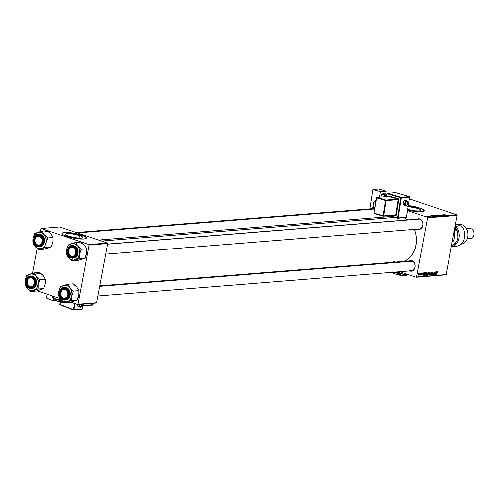 <?xml version="1.0" encoding="UTF-8"?>
<svg xmlns="http://www.w3.org/2000/svg" width="499" height="499" viewBox="0 0 499 499"><rect width="100%" height="100%" fill="white"/><g stroke="black" fill="none" stroke-linecap="round" stroke-linejoin="round"><path stroke-width="0.75" d="M79.553 235.466A8.695 1.703 -169.4 0 1 82.846 237.493A8.695 1.703 -169.4 0 1 77.913 238.11A8.695 1.703 -169.4 0 1 69.043 236.314L66.18 234.979L65.812 234.58L66.049 233.95L71.606 233.763L79.553 235.466L81.736 236.37L82.828 237.549L81.942 238.042L78.524 238.16L69.043 236.314A8.695 1.703 -169.4 0 1 65.749 234.293A8.695 1.703 -169.4 0 1 70.683 233.669A8.695 1.703 -169.4 0 1 79.553 235.466L79.042 238.185L79.553 235.466M86.539 238.098A12.45 2.439 10.6 0 0 81.817 235.285L81.848 235.129A12.45 2.439 -169.4 0 1 86.564 238.023A12.45 2.439 -169.4 0 1 79.503 238.909A12.45 2.439 -169.4 0 1 66.804 236.339L73.44 238.048L80.376 238.977L85.273 238.809L86.57 237.867L84.973 236.42L80.863 234.811L69.355 232.571L64.664 232.472L62.113 233.357L63.142 234.73L66.804 236.339A12.45 2.439 -169.4 0 1 62.094 233.445A12.45 2.439 -169.4 0 1 69.155 232.553A12.45 2.439 -169.4 0 1 81.848 235.129L81.817 235.285A12.45 2.439 10.6 0 0 69.311 232.727A12.45 2.439 10.6 0 0 62.082 233.526L63.354 232.815L66.292 232.578L75.187 233.576L83.558 235.933L85.922 237.2L86.508 238.266M408.188 206.486A8.695 1.703 -169.4 0 1 417.251 208.301A8.695 1.703 -169.4 0 1 420.545 210.322A8.695 1.703 -169.4 0 1 407.72 209.455L416.222 210.99L419.64 210.877L420.526 210.385L420.114 209.636L417.251 208.301L416.74 211.021L417.251 208.301L407.77 206.455M424.237 210.934A12.45 2.439 10.6 0 0 419.516 208.12L419.547 207.958A12.45 2.439 -169.4 0 1 424.262 210.852A12.45 2.439 -169.4 0 1 407.621 210.085L418.075 211.807L422.379 211.751L424.237 210.94L423.214 209.568L419.547 207.958L408.17 205.519M410.172 270.626L412.723 270.421L410.172 270.626A4.978 3.961 -94.6 0 0 414.931 267.127A4.978 3.961 -94.6 0 0 411.968 261.027L411.787 260.646A5.395 4.291 85.4 0 1 415.006 267.258A5.395 4.291 85.4 0 1 409.841 271.044L409.043 270.67M387.53 216.766A4.978 3.961 -94.6 0 0 388.353 215.805A4.978 3.961 85.4 0 1 387.53 216.766M388.54 215.793A5.395 4.291 85.4 0 1 387.873 216.741L388.54 215.793M418.499 219.03A4.978 3.961 85.4 0 1 419.796 219.192A4.978 3.961 85.4 0 1 422.853 224.488A4.978 3.961 85.4 0 1 419.297 228.954A4.978 3.961 85.4 0 1 418 228.792A4.978 3.961 -94.6 0 0 422.759 225.292A4.978 3.961 -94.6 0 0 419.796 219.192L419.615 218.812A5.395 4.291 85.4 0 1 422.834 225.423A5.395 4.291 85.4 0 1 417.669 229.209L416.877 228.835M410.665 260.858A4.978 3.961 85.4 0 1 411.968 261.027A4.978 3.961 85.4 0 1 415.025 266.323A4.978 3.961 85.4 0 1 411.469 270.789M391.877 217.084A4.978 3.961 -94.6 0 0 392.844 216.853M101.515 241.029L394.834 217.433L101.515 241.029M427.581 217.801L457.165 215.418L446.087 274.612L416.503 276.989L427.581 217.801L427.331 217.29L407.54 210.609L427.331 217.29L456.916 214.907L427.331 217.29L427.581 217.801L416.503 276.989L416.104 277.282L399.674 271.737L416.104 277.282L446.087 274.612L457.165 215.418L456.916 214.907L409.386 198.87L456.916 214.907L457.165 215.418L427.581 217.801M421.368 273.053L421.25 273.458L421.368 273.053M420.139 273.153L420.021 273.552L420.139 273.153M426.813 272.579L425.772 274.126L426.084 275.467L426.882 274.712L427.206 272.978L426.813 272.579L425.747 274.269L426.115 275.467L426.72 274.999L427.188 273.739L426.944 272.591M424.412 272.81L424.05 273.589L423.426 273.639L423.327 272.897L423.046 275.673L424.605 272.791L424.05 273.589L423.426 273.639L423.327 272.897L423.271 275.66L424.412 272.81M428.167 272.504L427.512 273.333L427.418 275.305L428.048 275.273L428.866 272.448L428.167 272.504L427.5 273.415L427.238 274.668L427.599 275.311L428.048 275.273L428.866 272.448L428.167 272.504M431.117 272.267L429.826 275.13L431.13 272.66L431.092 275.03L431.348 272.248L429.826 275.13L431.13 272.66L431.092 275.03L431.117 272.267M437.417 272.335L437.317 271.768L436.818 272.017L436.001 274.631L436.931 272.192L437.355 272.591L437.174 271.743L436.6 272.566L437.105 272.074L437.355 272.591L437.174 271.743M434.972 271.955L434.286 274.35L434.03 272.036L433.213 274.855L434.086 272.448L434.336 274.768L434.972 271.955L434.286 274.35L434.03 272.036L433.213 274.855L434.086 272.448L434.336 274.768L434.972 271.955M436.419 271.843L436.064 272.622L435.44 272.672L435.34 271.93L435.053 274.712L436.619 271.824L436.064 272.622L435.44 272.672L435.34 271.93L435.053 274.712L436.419 271.843M432.546 272.117L431.86 272.897L432.334 274.182L431.916 274.675L431.529 274.169L431.778 274.999L432.527 274.126L432.097 272.741L432.652 272.485L432.727 273.072L432.957 272.66L432.546 272.117L431.841 272.984L432.327 274.25L431.947 274.675L431.529 274.169L431.878 274.999L432.508 274.219L432.028 272.941L432.477 272.448L432.914 273.022L432.72 272.136M429.733 272.342L428.722 273.751L428.965 275.23L429.801 274.475L430.126 272.747L429.733 272.342L428.66 274.032L429.034 275.23L429.633 274.762L430.107 273.508L429.864 272.36M422.478 273.608L422.335 272.978L421.774 273.215L421.979 274.475L421.724 274.812L421.368 274.487L421.518 275.049L422.173 274.406L421.861 273.402L422.478 273.608L422.173 272.953L421.63 273.577L421.986 274.356L421.724 274.812L421.368 274.487L421.667 275.068L422.16 274.456L421.817 273.539L422.117 273.209L422.478 273.608M425.429 272.728L424.462 273.826L424.499 275.535L425.129 275.51L425.953 272.685L425.136 272.816L424.293 274.444L424.474 275.523L425.129 275.51L425.953 272.685L425.429 272.728M419.322 273.184L418.567 274.269L418.742 275.305L419.416 274.612L419.603 273.402L419.322 273.184L418.518 274.487L418.786 275.305L419.609 273.957L419.428 273.19M420.844 273.096L419.971 275.205L420.37 274.724L420.432 275.136L421.025 273.078L419.877 275.142L420.37 274.724L420.432 275.136L420.844 273.096M418.455 273.29L418.337 273.689L418.455 273.29M445.688 274.899L416.104 277.282L445.688 274.899M428.629 215.973L429.096 216.073L428.629 215.973M427.4 216.073L427.861 216.173L427.4 216.073M434.036 215.524L436.344 216.292L433.824 215.612M431.666 215.73L430.587 215.817L433.307 216.541L431.866 215.711L430.587 215.817L433.082 216.56L431.666 215.73M435.421 215.425L438.085 216.154L436.126 215.368L435.421 215.425L435.621 215.705L438.085 216.154L436.126 215.368L435.639 215.624M438.378 215.188L439.862 216.011L438.783 215.294L441.128 215.911L438.609 215.169L439.862 216.011L438.783 215.294L441.128 215.911L438.378 215.188M445.258 214.832L444.285 214.782L446.218 215.499L444.584 214.826L445.258 214.832L444.603 214.938L446.218 215.499L444.834 214.944L445.258 214.832M442.233 214.882L443.898 215.543L441.291 214.957L443.249 215.743L441.765 215.063L444.372 215.649L441.484 214.938L443.249 215.743L441.765 215.063L444.372 215.649L442.233 214.882M443.68 214.763L442.601 214.851L445.314 215.574L443.879 214.745L442.601 214.851L445.089 215.593L443.68 214.763M439.769 215.063L442.151 215.774L439.999 215.3L441.079 215.281L440.392 215.1L439.731 215.275L441.952 215.855L440.043 215.312L441.079 215.281L439.881 215.331M436.956 215.294L439.263 216.055L436.744 215.381M430.388 216.055L429.215 215.967L430.687 216.479L429.483 216.005L430.412 216.061L429.439 216.098L430.986 216.485L429.602 216.073L430.388 216.055M432.465 215.687L435.165 216.391L433.207 215.605L432.415 215.73L433.007 216.098L435.165 216.391L433.207 215.605L432.408 215.736M426.545 216.129L428.192 216.554L426.651 216.123L428.098 216.716L426.988 216.516M428.098 216.017L429.708 216.572L428.098 216.017M425.709 216.21L426.177 216.304L425.709 216.21M89.128 245.028L107.684 243.537L96.606 302.725L78.05 304.215L89.128 245.028L88.884 244.516L41.224 228.436L59.774 226.945L107.435 243.025L88.884 244.516L41.224 228.436L40.824 228.729L40.294 231.542L41.224 228.436L59.774 226.945L107.435 243.025L107.684 243.537L107.435 243.025L88.884 244.516L89.128 245.028L78.05 304.215L77.657 304.509L70.764 302.182L77.657 304.509L96.606 302.725L107.684 243.537L89.128 245.028M60.105 298.589L37.082 290.817L60.105 298.589M96.207 303.018L77.657 304.509L96.207 303.018M32.466 273.377L37.119 248.514L32.466 273.377M404.071 261.389A23.235 18.482 -94.6 0 0 414.332 229.353L415.767 234.056L416.359 238.566L416.247 243.107L415.424 247.498L412.947 253.436L410.552 256.748L407.677 259.386L404.071 261.389M403.828 217.552L407.552 219.909A23.235 18.482 -94.6 0 0 404.259 217.764M416.372 219.335L418.786 218.637L420.414 219.186L421.78 220.471L422.884 223.327L422.834 225.423L421.586 228.074L419.347 229.353L417.669 229.209M408.544 261.17L410.951 260.472L412.586 261.021L413.952 262.306L415.056 265.162L415.006 267.258L413.758 269.909L411.519 271.188L409.841 271.044M395.482 262.131L393.699 261.644M391.353 217.24L393.081 216.622M419.615 218.812L419.796 219.192A4.978 3.961 -94.6 0 0 417.682 219.204M411.787 260.646L411.968 261.027M408.338 205.538A12.45 2.439 -169.4 0 1 419.547 207.958L419.516 208.12A12.45 2.439 10.6 0 0 408.313 205.694M424.206 211.096L423.183 209.723L419.516 208.12L408.138 205.675M444.241 215.088L444.971 215.556L443.73 215.188L444.983 215.499L444.241 215.088M438.334 215.587L438.833 216.086L437.062 215.443L438.334 215.587M436.276 215.861L436.6 216.048M437.062 215.836L437.648 216.192L436.538 216.023L437.673 216.079L437.062 215.836M436.17 215.481L436.812 215.855L435.795 215.755L436.831 215.743L435.808 215.693L436.17 215.481M432.228 216.055L432.964 216.522L431.722 216.154L432.97 216.466L432.228 216.055M433.251 215.711L434.735 216.423L433.382 216.223L433.251 215.711L434.754 216.31L433.394 216.154L433.251 215.711M435.421 215.817L435.914 216.317L434.142 215.674L435.421 215.817M427.475 216.335L427.893 216.716L427.163 216.572L426.751 216.198L427.905 216.647L426.913 216.204L427.905 216.647M428.098 216.716L427.631 216.317M427.175 216.504L426.707 216.41M428.666 216.248L429.084 216.522M433.394 216.154L433.02 215.73M435.901 272.959L435.097 274.338L435.234 272.941L435.901 272.959L435.259 272.741L435.901 272.959L435.253 274.394L435.402 272.997L435.901 272.959M437.105 272.074L437.23 272.398M436.182 274.618L436.6 272.566L436.182 274.618M431.816 273.296L432.234 273.44L431.816 273.296M431.828 273.427L432.421 273.62L431.828 273.427M431.947 274.675L431.704 274.188M429.658 272.672L429.963 273.202L429.57 274.506L429.103 274.899L428.841 274.045L429.658 272.672L429.633 274.762L429.015 274.893L428.672 273.988L429.658 272.672L429.333 272.566L429.745 272.685L429.346 272.548M428.616 274.737L428.934 274.843M427.219 274.993L428.048 275.273L427.219 274.993M427.281 275.199L427.599 275.311L427.281 275.199M428.217 274.076L427.961 274.955L427.256 274.587L427.917 274.101L427.581 273.988L428.217 274.076L427.512 273.839L428.217 274.076L427.961 274.955L427.45 274.531L428.217 274.076M428.585 272.797L428.31 273.745L427.512 273.352L427.786 272.76L428.248 272.822L427.843 272.685L428.585 272.797L427.961 272.585L428.585 272.797L428.31 273.745L427.687 273.358L428.585 272.797M427.924 273.776L427.68 273.408M422.117 273.209L422.285 273.695M421.618 273.776L421.961 273.895L421.618 273.776M421.368 274.487L421.667 275.068M421.724 274.812L421.561 274.431M423.888 273.926L423.083 275.305L423.227 273.907L423.888 273.926L423.246 273.708L423.888 273.926L423.239 275.361L423.395 273.963L423.888 273.926M424.269 275.217L425.129 275.51L424.269 275.217M424.356 275.429L424.693 275.542L424.356 275.429M425.672 273.028L425.042 275.192L424.25 275.08L424.555 275.186L424.306 274.394L425.435 273.047L425.011 272.903L425.672 273.028L425.104 272.834L425.672 273.028L425.042 275.192L424.487 275.111L424.543 274.163L424.955 273.284L425.672 273.028M427.019 273.683L426.183 275.136L425.753 274.225L426.739 272.909L426.414 272.797L427.025 273.664M426.514 274.93L426.183 275.136L425.921 274.282L426.739 272.909L427.007 273.739L426.514 274.924M419.272 273.433L419.609 273.957L418.842 275.049L418.536 274.413L419.023 273.352L419.416 274.001L418.842 275.049L418.942 273.77L419.272 273.433L419.416 274.001M418.486 274.924L418.705 274.469M429.103 274.899L428.622 274.762M38.579 232.047L37.556 232.372A8.352 6.643 85.4 0 1 40.999 232.391L42.01 231.081L34.662 233.544L33.009 238.254L32.815 241.753L33.271 243.674L34.942 246.319L38.529 249.668L45.883 247.211L45.97 242.626L47.623 237.917L44.037 234.561L42.01 231.081L38.579 232.047M37.843 245.296A4.978 3.961 -94.6 0 0 42.602 241.803A4.978 3.961 -94.6 0 0 39.633 235.703L39.458 235.322A5.395 4.291 85.4 0 1 42.671 241.934A5.395 4.291 85.4 0 1 37.512 245.72L37.843 245.296A4.978 3.961 85.4 0 1 34.78 240A4.978 3.961 85.4 0 1 38.336 235.534A4.978 3.961 85.4 0 1 39.633 235.703A4.978 3.961 85.4 0 1 42.696 240.998A4.978 3.961 85.4 0 1 39.14 245.464A4.978 3.961 85.4 0 1 37.843 245.296L37.512 245.72L35.984 244.784L34.468 242.233L34.3 239.108L35.548 236.457L36.97 235.409L39.458 235.322L41.623 236.981L42.509 238.803L42.671 241.934L41.429 244.585L39.19 245.864L37.512 245.72A5.395 4.291 85.4 0 1 34.3 239.108A5.395 4.291 85.4 0 1 39.458 235.322L39.633 235.703A4.978 3.961 -94.6 0 0 34.874 239.196A4.978 3.961 -94.6 0 0 37.843 245.296M39.989 246.643A6.225 4.953 -94.6 0 0 44.442 241.061A6.225 4.953 -94.6 0 0 40.612 234.436L38.136 234.305L33.689 240.618L37.413 246.281C31.518 246.469 34.443 230.856 39.564 234.761L40.612 234.436A6.225 4.953 -94.6 0 0 38.991 234.237L38.136 234.305A6.225 4.953 85.4 0 1 39.758 234.505A6.225 4.953 85.4 0 1 43.588 241.129A6.225 4.953 85.4 0 1 39.134 246.712A6.225 4.953 85.4 0 1 37.512 246.506A6.225 4.953 85.4 0 1 33.689 239.882A6.225 4.953 85.4 0 1 38.136 234.305C32.653 234.387 32.111 245.078 37.481 246.5L39.134 246.712L43.588 240.399L39.758 234.505L36.807 234.861L35.229 236.021L33.851 238.952L33.789 241.279L35.017 244.441L37.413 246.281L39.265 246.437L41.741 245.021L42.827 243.175L43.245 240.93L42.527 237.555L41.255 235.796L39.564 234.761C45.453 234.574 42.534 250.186 37.413 246.281L39.989 246.643L42.109 245.832L43.525 244.242L44.324 242.071L44.13 238.46L43.107 236.358L40.612 234.436L38.679 234.274M50.38 233.276L47.467 230.644L42.01 231.081L47.467 230.644L50.262 233.102L52.276 235.771L53.081 237.474L47.623 237.917L53.081 237.474L52.994 242.059L51.341 246.768L45.883 247.211L51.341 246.768L43.987 249.232L38.529 249.668L43.987 249.232L47.598 248.146M53.131 240.992L53.081 237.474L51.653 234.817M49.258 247.591L51.341 246.768L52.994 242.065M33.009 238.254L34.075 235.341L36.739 232.721L40.138 232.172L42.621 233.226L45.141 236.295L46.058 239.377L45.97 242.626L44.904 245.539L43.008 247.679L41.423 248.502L39.714 248.783L37.151 248.134L34.942 246.319L33.433 243.606L32.84 240.412L33.009 238.254A8.352 6.643 85.4 0 1 37.556 232.372L34.662 233.544L34.138 234.673L33.009 238.254L32.922 242.838L34.942 246.319L38.529 249.668L41.423 248.502A8.352 6.643 85.4 0 1 34.942 246.319A8.352 6.643 85.4 0 1 33.009 238.254M44.692 247.529L45.883 247.211L45.97 242.626A8.352 6.643 85.4 0 1 41.423 248.502L44.692 247.529M44.037 234.561A8.352 6.643 85.4 0 1 45.97 242.626L47.623 237.917L44.037 234.561L42.01 231.081L40.999 232.391A8.352 6.643 85.4 0 1 44.037 234.561M45.004 247.922A8.352 6.643 -94.6 0 0 48.447 247.941M51.054 233.994A8.352 6.643 -94.6 0 0 44.573 231.81M37.388 245.109L37.25 244.747A4.566 3.63 85.4 0 1 35.067 238.815A4.566 3.63 85.4 0 1 39.72 236.289L40.088 235.89A4.978 3.961 -94.6 0 0 35.005 238.641A4.978 3.961 -94.6 0 0 37.388 245.109A4.978 3.961 85.4 0 1 34.799 239.707A4.978 3.961 85.4 0 1 38.336 235.534A4.978 3.961 85.4 0 1 40.088 235.89A4.978 3.961 85.4 0 1 42.677 241.291A4.978 3.961 85.4 0 1 39.14 245.464A4.978 3.961 85.4 0 1 37.388 245.109A4.978 3.961 -94.6 0 0 42.471 242.358A4.978 3.961 -94.6 0 0 40.088 235.89L39.72 236.289L41.417 237.954L42.016 239.589L41.91 242.227L41.174 243.712L39.359 244.984L37.25 244.747L36.034 243.774L34.955 241.447L34.893 239.67L35.797 237.324L37.612 236.058L39.72 236.289A4.566 3.63 85.4 0 1 41.91 242.227A4.566 3.63 85.4 0 1 37.25 244.747L37.388 245.109M77.382 232.883L374.531 208.981L77.382 232.883M391.709 217.096A4.978 3.961 -94.6 0 0 392.719 216.816A4.978 3.961 85.4 0 1 391.709 217.096M30.47 287.249L30.258 286.863A4.566 3.63 85.4 0 1 27.046 281.686A4.566 3.63 85.4 0 1 31.057 277.843L31.343 277.413A4.978 3.961 -94.6 0 0 26.965 281.604A4.978 3.961 -94.6 0 0 30.47 287.249A4.978 3.961 85.4 0 1 26.94 282.128A4.978 3.961 85.4 0 1 30.508 277.369A4.978 3.961 85.4 0 1 31.343 277.413A4.978 3.961 85.4 0 1 34.874 282.54A4.978 3.961 85.4 0 1 31.306 287.293A4.978 3.961 85.4 0 1 30.47 287.249A4.978 3.961 -94.6 0 0 34.855 283.064A4.978 3.961 -94.6 0 0 31.343 277.413L31.057 277.843L28.986 278.23L27.875 279.29L27.189 280.818L27.164 283.463L28.318 285.734L30.258 286.863L32.335 286.476L33.439 285.416L34.275 283.02L33.888 280.401L32.41 278.442L31.057 277.843A4.566 3.63 85.4 0 1 34.275 283.02A4.566 3.63 85.4 0 1 30.258 286.863L30.47 287.249M30.751 273.882L29.728 274.207A8.352 6.643 85.4 0 1 33.165 274.225L34.181 272.916L26.827 275.373L25.181 280.082L24.981 283.588L25.443 285.509L27.114 288.148L30.701 291.503L38.055 289.046L38.142 284.461L39.795 279.752L36.209 276.396L34.181 272.916L30.751 273.882M30.009 287.131A4.978 3.961 -94.6 0 0 34.774 283.638A4.978 3.961 -94.6 0 0 31.805 277.531L31.63 277.151A5.395 4.291 85.4 0 1 34.843 283.763A5.395 4.291 85.4 0 1 29.684 287.555L30.009 287.131A4.978 3.961 85.4 0 1 26.952 281.835A4.978 3.961 85.4 0 1 30.508 277.369A4.978 3.961 85.4 0 1 31.805 277.531A4.978 3.961 85.4 0 1 34.868 282.833A4.978 3.961 85.4 0 1 31.306 287.293A4.978 3.961 85.4 0 1 30.009 287.131L29.684 287.555L28.156 286.613L26.634 284.068L26.472 280.943L27.719 278.292L29.952 277.007L31.63 277.151L33.795 278.816L34.899 281.667L34.574 284.754L33.601 286.414L31.362 287.698L29.684 287.555A5.395 4.291 85.4 0 1 26.472 280.943A5.395 4.291 85.4 0 1 31.63 277.151L31.805 277.531A4.978 3.961 -94.6 0 0 27.046 281.031A4.978 3.961 -94.6 0 0 30.009 287.131M32.136 288.478L33.414 288.166L35.055 286.962L36.178 285.041L36.62 282.702L35.872 279.184L34.55 277.357L32.784 276.271L30.308 276.134L25.854 282.453L29.578 288.11C23.69 288.303 26.615 272.691 31.736 276.596L32.784 276.271A6.225 4.953 -94.6 0 0 31.163 276.066L30.308 276.134A6.225 4.953 85.4 0 1 31.93 276.34A6.225 4.953 85.4 0 1 35.76 282.964A6.225 4.953 85.4 0 1 31.306 288.547A6.225 4.953 85.4 0 1 29.684 288.341A6.225 4.953 85.4 0 1 25.861 281.717A6.225 4.953 85.4 0 1 30.308 276.134C24.825 276.215 24.283 286.906 29.653 288.335L31.306 288.547L35.76 282.228L31.93 276.34L28.979 276.696L26.784 278.704L26.023 280.787L25.96 283.114L27.183 286.27L28.699 287.698L31.437 288.272L33.913 286.856L34.999 285.01L35.354 281.592L34.699 279.39L33.427 277.631L31.736 276.596C37.625 276.402 34.705 292.015 29.578 288.11L32.161 288.478A6.225 4.953 -94.6 0 0 36.608 282.896A6.225 4.953 -94.6 0 0 32.784 276.271L30.851 276.109M42.552 275.105L39.639 272.473L34.181 272.916L39.639 272.473L42.434 274.937L44.448 277.6L45.253 279.309L39.795 279.752L45.253 279.309L45.16 283.894L43.513 288.603L38.055 289.046L43.513 288.603L36.159 291.067L30.701 291.503L36.159 291.067L39.77 289.981M45.303 282.827L45.253 279.309L43.825 276.652M45.16 283.894L43.513 288.603L41.429 289.426M25.181 280.082L26.247 277.17L28.911 274.556L31.437 273.932L34.001 274.575L36.209 276.396L38.03 280.139L38.286 283.388L37.076 287.374L35.884 288.909L33.595 290.337L31.013 290.537L29.322 289.969L27.788 288.871L26.01 286.42L25.093 283.332L25.181 280.082A8.352 6.643 85.4 0 1 29.728 274.207L26.827 275.373L26.31 276.502L25.181 280.082L25.093 284.667L27.114 288.148L30.701 291.503L33.595 290.337A8.352 6.643 85.4 0 1 27.114 288.148A8.352 6.643 85.4 0 1 25.181 280.082M36.864 289.364L38.055 289.046L38.142 284.461A8.352 6.643 85.4 0 1 33.595 290.337L36.864 289.364M36.209 276.396A8.352 6.643 85.4 0 1 38.142 284.461L39.795 279.752L36.209 276.396L34.181 272.916L33.165 274.225A8.352 6.643 85.4 0 1 36.209 276.396M37.175 289.757A8.352 6.643 -94.6 0 0 40.619 289.769M43.226 275.828A8.352 6.643 -94.6 0 0 36.745 273.645M34.138 287.586L33.352 286.707M72.86 246.943L72.573 247.373A4.566 3.63 85.4 0 1 75.786 252.55A4.566 3.63 85.4 0 1 71.775 256.392L71.987 256.785A4.978 3.961 -94.6 0 0 76.366 252.594A4.978 3.961 -94.6 0 0 72.86 246.943A4.978 3.961 85.4 0 1 76.391 252.07A4.978 3.961 85.4 0 1 72.823 256.829A4.978 3.961 85.4 0 1 71.987 256.785A4.978 3.961 85.4 0 1 68.457 251.658A4.978 3.961 85.4 0 1 72.024 246.899A4.978 3.961 85.4 0 1 72.86 246.943A4.978 3.961 -94.6 0 0 68.482 251.134A4.978 3.961 -94.6 0 0 71.987 256.785L71.775 256.392L73.846 256.006L75.361 254.228L75.798 251.658L75.012 249.169L73.927 247.972L71.862 247.329L69.897 248.221L68.987 249.544L68.556 251.215L68.943 253.835L70.421 255.794L71.775 256.392A4.566 3.63 85.4 0 1 68.556 251.215A4.566 3.63 85.4 0 1 72.573 247.373L72.86 246.943M419.335 219.073L107.566 244.154L419.335 219.073M84.069 244.641L81.156 242.009L75.698 242.445L81.156 242.009L84.743 245.358A8.352 6.643 -94.6 0 0 81.699 243.188M74.201 260.185L75.112 259.867A8.352 6.643 85.4 0 1 71.669 259.854L72.218 261.033L79.566 258.576L85.03 258.133L77.676 260.597L72.218 261.033L74.201 260.185M73.322 247.067A4.978 3.961 -94.6 0 0 68.556 250.56A4.978 3.961 -94.6 0 0 71.525 256.661L71.201 257.085A5.395 4.291 85.4 0 1 67.989 250.473A5.395 4.291 85.4 0 1 73.147 246.687L73.322 247.067A4.978 3.961 85.4 0 1 76.384 252.363A4.978 3.961 85.4 0 1 72.823 256.829A4.978 3.961 85.4 0 1 71.525 256.661A4.978 3.961 85.4 0 1 68.463 251.365A4.978 3.961 85.4 0 1 72.024 246.899A4.978 3.961 85.4 0 1 73.322 247.067L74.675 247.623L76.197 250.167L76.472 252.257L75.667 255.176L74.445 256.561L72.037 257.259L70.403 256.711L68.525 254.565L67.876 251.515L68.675 248.589L70.658 246.774L73.147 246.687A5.395 4.291 85.4 0 1 76.359 253.299A5.395 4.291 85.4 0 1 71.201 257.085L71.525 256.661A4.978 3.961 -94.6 0 0 76.291 253.168A4.978 3.961 -94.6 0 0 73.322 247.067M71.201 257.871L72.823 258.077L77.276 251.764L73.253 246.126C79.141 245.938 76.216 261.551 71.095 257.646L72.954 257.802L75.43 256.386L76.509 254.54L76.933 252.294L76.628 249.987L75.648 247.966L74.133 246.543L72.324 245.932L69.654 246.706L68.301 248.234L67.533 250.317L67.477 252.644L68.132 254.852L69.405 256.605L71.095 257.646C65.207 257.833 68.126 242.221 73.253 246.126L73.447 245.876A6.225 4.953 85.4 0 1 77.27 252.494A6.225 4.953 85.4 0 1 72.823 258.077A6.225 4.953 85.4 0 1 71.201 257.871L67.371 251.983L71.825 245.67A6.225 4.953 85.4 0 1 73.447 245.876L71.825 245.67C66.342 245.751 65.799 256.442 71.164 257.864L73.677 258.008A6.225 4.953 -94.6 0 0 78.125 252.425A6.225 4.953 -94.6 0 0 74.301 245.807L72.361 245.639M85.335 246.182L86.764 248.839L81.306 249.282L77.719 245.926L75.698 242.445L68.344 244.909L66.978 248.402L66.604 254.203L68.631 257.684L72.218 261.033L77.676 260.597L81.287 259.511M86.82 252.357L85.03 258.133L79.566 258.576L79.659 253.991L81.306 249.282L86.764 248.839L86.845 252.22L86.009 255.837L85.03 258.133L82.946 258.956M79.659 253.991L78.037 257.721L75.929 259.524L73.397 260.147L70.833 259.499L68.032 256.86L66.81 253.935L66.691 249.619L67.764 246.706L68.949 245.171L71.238 243.737L73.821 243.537L75.517 244.111L77.719 245.926L79.235 248.639L79.828 251.833L79.659 253.991A8.352 6.643 85.4 0 1 75.112 259.867L79.566 258.576L79.659 253.991L81.306 249.282L77.719 245.926L75.698 242.445L71.238 243.737A8.352 6.643 85.4 0 1 77.719 245.926A8.352 6.643 85.4 0 1 79.659 253.991M73.652 258.008L76.572 256.492L77.694 254.571L78.131 252.232L77.382 248.714L76.06 246.886L74.301 245.807A6.225 4.953 -94.6 0 0 72.679 245.602L71.825 245.67M68.906 244.641L67.827 246.038L66.691 249.619A8.352 6.643 85.4 0 1 71.238 243.737L68.906 244.641M68.631 257.684A8.352 6.643 85.4 0 1 66.691 249.619L66.498 253.118L66.96 255.039L69.411 258.563L72.218 261.033L71.669 259.854A8.352 6.643 85.4 0 1 68.631 257.684M73.946 246.674L73.908 245.552M84.743 245.358L86.764 248.839L86.676 253.423M65.943 289.083L65.581 289.489A4.566 3.63 85.4 0 1 67.764 295.427A4.566 3.63 85.4 0 1 63.111 297.947L63.248 298.308A4.978 3.961 -94.6 0 0 68.326 295.558A4.978 3.961 -94.6 0 0 65.943 289.083A4.978 3.961 85.4 0 1 68.531 294.491A4.978 3.961 85.4 0 1 64.995 298.664A4.978 3.961 85.4 0 1 63.248 298.308A4.978 3.961 85.4 0 1 60.66 292.907A4.978 3.961 85.4 0 1 64.196 288.734A4.978 3.961 85.4 0 1 65.943 289.083A4.978 3.961 -94.6 0 0 60.866 291.84A4.978 3.961 -94.6 0 0 63.248 298.308L61.414 296.287L60.816 294.647L60.747 292.869L61.658 290.524L62.799 289.52L64.889 289.239L66.224 289.907L67.633 291.934L67.939 294.566L67.034 296.911L65.219 298.184L63.111 297.947A4.566 3.63 85.4 0 1 60.922 292.015A4.566 3.63 85.4 0 1 65.581 289.489L65.943 289.083M412.417 261.214L99.663 286.37L412.417 261.214M76.241 286.476L73.328 283.844L67.864 284.28L73.328 283.844L76.915 287.193A8.352 6.643 -94.6 0 0 73.871 285.023M66.373 302.02L67.284 301.702A8.352 6.643 85.4 0 1 63.841 301.689L64.39 302.868L71.737 300.41L77.195 299.968L69.848 302.431L64.39 302.868L66.373 302.02M65.494 288.896A4.978 3.961 -94.6 0 0 60.728 292.395A4.978 3.961 -94.6 0 0 63.697 298.496L63.373 298.92A5.395 4.291 85.4 0 1 60.154 292.308A5.395 4.291 85.4 0 1 65.319 288.522L65.494 288.896A4.978 3.961 85.4 0 1 68.556 294.198A4.978 3.961 85.4 0 1 64.995 298.664A4.978 3.961 85.4 0 1 63.697 298.496A4.978 3.961 85.4 0 1 60.635 293.2A4.978 3.961 85.4 0 1 64.196 288.734A4.978 3.961 85.4 0 1 65.494 288.896L66.847 289.457L68.363 292.002L68.531 295.134L67.839 297.011L66.617 298.396L64.209 299.094L61.845 297.984L60.697 296.394L60.048 293.35L60.847 290.424L62.824 288.609L65.319 288.522A5.395 4.291 85.4 0 1 68.531 295.134A5.395 4.291 85.4 0 1 63.373 298.92L63.697 298.496A4.978 3.961 -94.6 0 0 68.457 295.003A4.978 3.961 -94.6 0 0 65.494 288.896M63.373 299.706L64.995 299.911L69.448 293.599L65.419 287.96C71.313 287.767 68.388 303.38 63.267 299.475L65.126 299.637L67.602 298.221L68.681 296.375L69.105 294.129L68.8 291.821L67.814 289.8L66.305 288.372L64.496 287.767L61.826 288.541L60.473 290.069L59.705 292.152L59.649 294.479L60.304 296.687L61.57 298.439L63.267 299.475C57.379 299.668 60.298 284.056 65.419 287.96L65.619 287.705A6.225 4.953 85.4 0 1 69.442 294.329A6.225 4.953 85.4 0 1 64.995 299.911A6.225 4.953 85.4 0 1 63.373 299.706L59.543 293.817L63.997 287.505A6.225 4.953 85.4 0 1 65.619 287.705L63.997 287.505C58.514 287.58 57.971 298.271 63.336 299.699L65.843 299.843A6.225 4.953 -94.6 0 0 70.297 294.26A6.225 4.953 -94.6 0 0 66.467 287.636L64.533 287.474M77.507 288.017L78.936 290.674L73.478 291.117L69.891 287.761L67.864 284.28L60.516 286.738L59.15 290.237L58.776 296.038L60.803 299.512L64.39 302.868L69.848 302.431L73.453 301.346M78.992 294.192L77.195 299.968L71.737 300.41L71.831 295.826L73.478 291.117L78.936 290.674L79.017 294.054L78.181 297.672L77.195 299.968L75.118 300.791M71.831 295.826L70.758 298.739L68.862 300.878L66.436 301.914L63.005 301.334L60.204 298.695L58.982 295.77L58.863 291.453L59.936 288.534L61.121 287L63.41 285.571L65.993 285.372L68.482 286.426L70.49 288.584L71.407 290.474L71.999 293.668L71.831 295.826A8.352 6.643 85.4 0 1 67.284 301.702L71.737 300.41L71.831 295.826L73.478 291.117L69.891 287.761L67.864 284.28L63.41 285.571A8.352 6.643 85.4 0 1 69.891 287.761A8.352 6.643 85.4 0 1 71.831 295.826M65.824 299.843L68.737 298.327L69.866 296.406L70.303 294.067L69.554 290.549L68.232 288.721L66.467 287.636A6.225 4.953 -94.6 0 0 64.845 287.436L63.997 287.505M61.078 286.47L59.999 287.867L58.863 291.453A8.352 6.643 85.4 0 1 63.41 285.571L61.078 286.47M60.803 299.512A8.352 6.643 85.4 0 1 58.863 291.453L58.67 294.953L59.132 296.874L61.583 300.392L64.39 302.868L63.841 301.689A8.352 6.643 85.4 0 1 60.803 299.512M76.915 287.193L78.936 290.674L78.848 295.258M455.793 226.234L455.681 227.85A10.791 8.583 85.4 0 1 457.789 238.478A10.791 8.583 85.4 0 1 451.501 245.664L455.306 243.331L457.022 240.718L457.97 237.524L457.764 232.378L455.681 227.85L454.732 232.914L455.793 226.234A11.62 9.238 85.4 0 1 458.968 238.503A11.62 9.238 85.4 0 1 451.327 246.593A11.62 9.238 -94.6 0 0 458.968 238.503A11.62 9.238 -94.6 0 0 455.793 226.234L454.601 232.584L455.793 226.234L461.307 225.791L455.793 226.234M457.652 224.662A9.961 7.922 85.4 0 1 461.856 224.644A9.961 7.922 -94.6 0 0 459.261 224.319L456.005 224.581A9.961 7.922 85.4 0 1 458.6 224.906L461.856 224.644L458.6 224.906A9.961 7.922 85.4 0 1 460.471 225.86M468.436 228.841A4.978 3.961 85.4 0 1 470.987 228.636A4.978 3.961 -94.6 0 0 469.69 228.473L466.503 228.729M466.64 228.985L470.987 228.636L466.64 228.985M460.54 225.91L457.577 224.65L455.437 224.65A9.961 7.922 85.4 0 1 456.005 224.581M450.965 246.631L456.479 246.188A11.62 9.238 -94.6 0 0 464.432 238.279A11.62 9.238 -94.6 0 0 461.307 225.791A11.62 9.238 85.4 0 1 463.939 239.907A11.62 9.238 85.4 0 1 453.678 245.876M461.101 244.148A9.961 7.922 -94.6 0 0 467.987 235.091A9.961 7.922 -94.6 0 0 461.856 224.644A9.961 7.922 85.4 0 1 467.987 235.091A9.961 7.922 85.4 0 1 461.101 244.148M467.301 238.653L470.488 238.397A4.978 3.961 -94.6 0 0 474.05 233.937A4.978 3.961 -94.6 0 0 470.987 228.636A4.978 3.961 85.4 0 1 473.956 234.742A4.978 3.961 85.4 0 1 469.191 238.235M454.782 236.227L454.408 238.21M452.562 241.934L451.938 242.202L452.562 241.934M453.585 240.612L453.092 241.684L452.237 241.753L453.092 241.684L454.021 239.508L453.585 240.612M454.383 238.372L454.021 239.508L454.383 238.372M454.396 232.116L454.832 233.931L454.651 237.237L454.732 232.908L453.878 232.977L454.732 232.908L453.978 231.293L454.396 232.116M454.701 232.06A4.566 3.63 -94.6 0 0 454.171 231.405M454.826 227.912A7.466 5.938 85.4 0 1 455.412 228.255A7.466 5.938 -94.6 0 0 454.826 227.912M454.171 228.186L455.306 228.841A7.055 5.608 85.4 0 0 454.72 228.461M455.35 230.688L454.446 229.927M454.951 227.22A7.466 5.938 85.4 0 1 455.631 227.107L454.963 227.157M82.422 304.128A2.077 1.173 -69 0 1 80.67 306.916A0.418 0.331 85.4 0 1 80.264 307.191A2.489 1.41 -69 0 1 79.884 307.141A2.489 1.41 -69 0 1 79.441 304.365A2.489 1.41 111 0 0 79.753 307.072A2.489 1.41 111 0 0 80.264 307.191A0.418 0.331 -94.6 0 0 80.67 306.916L81.898 305.956L82.422 304.091M53.561 300.841L54.067 298.502L53.561 300.841L46.22 298.015L47.056 294.185L46.22 298.015L53.561 300.841L56.268 300.623L53.561 300.841M82.129 308.875L83.277 304.059L82.198 309.018L73.927 309.679L73.353 309.58L74.675 303.504L73.353 309.58L59.949 304.427L60.466 302.063L60.055 304.789L73.403 309.91M73.459 309.948L59.88 304.284L60.055 304.789L73.459 309.948L81.792 309.286A0.418 0.331 -94.6 0 0 82.198 309.018L73.927 309.679L75.23 303.691L73.927 309.679A0.418 0.331 85.4 0 1 73.521 309.954A0.418 0.331 -94.6 0 0 73.927 309.679L73.353 309.58L73.521 309.954M77.676 304.321L77.644 305.625L78.38 306.554M92.951 304.633L93.35 303.249L93.02 304.77L83.027 305.575L93.039 304.671M77.644 304.502A2.489 1.41 111 0 0 78.287 306.529L80.383 307.209L82.522 304.116M80.102 304.278L79.815 306.124L80.67 306.916A2.077 1.173 -69 0 1 80.09 304.315M93.02 304.77L92.614 305.045A0.418 0.331 -94.6 0 0 93.02 304.77L82.971 305.825M83.358 304.053L82.223 308.912M82.198 309.018L73.752 309.935M60.298 302.02L59.793 304.315L60.117 304.802M60.373 302.038L59.88 304.284M405.544 200.411L406.623 200.748A2.489 1.447 106.2 0 0 404.814 202.918A2.489 1.447 106.2 0 0 405.419 205.513A2.489 1.447 106.2 0 0 405.862 205.588A0.418 0.331 -94.6 0 0 406.248 205.282A2.077 1.204 -73.8 0 1 405.313 203.361A2.077 1.204 -73.8 0 1 406.885 201.247A0.418 0.331 -94.6 0 0 406.623 200.748L405.001 200.274A2.489 1.447 106.2 0 0 403.167 202.557A2.489 1.447 106.2 0 0 403.922 205.089L405.544 205.557A2.489 1.447 -73.8 0 1 404.789 203.024A2.489 1.447 -73.8 0 1 406.623 200.748A2.489 1.447 -73.8 0 1 406.935 200.779L405.313 200.305A2.489 1.447 106.2 0 0 405.001 200.274L403.822 201.072L403.111 202.819L403.286 204.496L403.953 205.095M405.862 205.588A2.489 1.447 -73.8 0 1 405.544 205.557L405.955 205.6A0.418 0.331 85.4 0 1 405.862 205.588M387.105 193.743L387.417 193.319L387.105 193.743L400.728 197.71L401.046 197.286A0.418 0.331 85.4 0 1 401.308 197.785L409.579 197.117A0.418 0.331 -94.6 0 0 409.317 196.618L401.046 197.286L400.728 197.71L401.308 197.785L401.046 197.286L387.417 193.319L395.688 192.651L409.317 196.618L401.046 197.286L387.417 193.319L387.105 193.743L386.656 196.594L387.105 193.743L400.728 197.71L397.56 217.882L389.975 215.68L398.133 217.957L401.308 197.785L409.579 197.117L406.411 217.296L398.133 217.957L401.308 197.785L400.728 197.71L397.747 218.269A0.418 0.331 -94.6 0 0 398.133 217.957L397.56 217.882L397.846 218.281A0.418 0.331 85.4 0 0 398.133 217.957L406.423 217.208M383.513 216.179L395.358 215.225A0.418 0.331 -94.6 0 0 395.744 214.919L383.706 215.886L386.12 200.554L398.152 199.581L395.744 214.919L396.318 214.994A0.83 0.661 85.4 0 1 395.545 215.612L395.414 215.231L395.545 215.612L394.516 215.312L395.801 215.618L396.281 215.144L398.689 199.176L398.208 198.664L389.12 196.02L388.384 196.481M386.195 191.198L385.727 194.198L386.195 191.198L378.735 189.027L372.965 189.489L380.431 191.66L386.195 191.198L380.431 191.66L379.564 197.167L380.431 191.66L372.965 189.489L369.921 208.863L372.965 189.489L378.735 189.027L386.195 191.198M384.186 193.749L381.679 193.955L380.943 197.055L381.367 194.379L386.594 195.895L381.367 194.379L381.679 193.955L384.186 193.749L386.806 194.516L384.186 193.749M376.121 200.598L374.655 201.097L373.682 202.544L372.934 208.8M372.884 208.619A2.077 1.653 85.4 0 1 372.834 207.596L374.774 207.441L372.834 207.596L373.533 203.162L375.473 203.006L373.533 203.162A3.318 2.638 85.4 0 1 375.847 200.604M386.669 195.402L381.679 193.955L386.669 195.402M374.238 213.547L373.976 213.054L374.181 213.547L383.269 216.192L383.132 215.811L383.319 216.192L383.706 215.886L386.12 200.554L385.546 200.479L385.858 200.055L376.77 197.411L388.808 196.438L397.89 199.082L385.858 200.055L376.77 197.411L374.05 213.167L383.132 215.811L385.546 200.479L376.458 197.835L385.546 200.479L383.132 215.811L374.05 213.167L374.181 213.547L383.22 216.167M407.752 201.952A2.489 1.447 106.2 0 0 407.059 200.823A2.489 1.447 106.2 0 0 406.623 200.748A0.418 0.331 85.4 0 1 406.885 201.247L405.905 201.908L405.313 203.361L405.344 204.465L406.011 205.264L407.228 204.621L407.82 203.162L407.677 201.764L406.885 201.247A2.077 1.204 -73.8 0 1 407.82 203.162A2.077 1.204 -73.8 0 1 406.248 205.282A0.418 0.331 85.4 0 1 405.961 205.6C407.939 204.758 408.269 203.149 406.935 200.779M383.319 216.192L383.706 215.886L383.132 215.811L383.319 216.192M395.358 215.225A0.418 0.331 -94.6 0 0 395.744 214.919L383.706 215.886A0.418 0.331 85.4 0 1 383.419 216.204L383.269 216.192M383.132 215.811L383.706 215.886M376.371 197.804L373.976 213.054M376.458 197.835L374.05 213.167L376.676 197.398A0.418 0.331 85.4 0 1 376.77 197.411L376.383 197.716A0.418 0.331 85.4 0 1 376.676 197.398L388.709 196.431A0.418 0.331 -94.6 0 0 388.615 196.456M386.12 200.554L385.858 200.055L385.546 200.479L386.12 200.554L398.726 199.656L396.318 214.994L395.744 214.919L398.152 199.581A0.418 0.331 -94.6 0 0 397.89 199.082L385.858 200.055A0.418 0.331 85.4 0 1 386.12 200.554M376.77 197.411L388.808 196.438A0.418 0.331 -94.6 0 0 388.709 196.431M398.152 199.581A0.418 0.331 -94.6 0 0 397.89 199.082L398.208 198.664A0.83 0.661 85.4 0 1 398.726 199.656L398.152 199.581M388.39 196.456A0.83 0.661 85.4 0 1 389.12 196.02L388.808 196.438A0.418 0.331 -94.6 0 0 388.702 196.431M398.208 198.664L397.89 199.082L388.808 196.438L389.12 196.02L398.208 198.664M389.089 215.749L397.647 218.238M409.479 196.731L409.317 196.618A0.418 0.331 85.4 0 1 409.579 197.117L406.411 217.296L406.018 217.601A0.418 0.331 -94.6 0 0 406.411 217.296L397.94 218.25M387.018 193.712L386.563 196.606M397.846 218.281L406.492 217.265L409.585 197.03M387.417 193.319L387.031 193.624A0.418 0.331 85.4 0 1 387.417 193.319L395.688 192.651L409.373 196.625L409.667 197.086M395.302 192.963L395.688 192.651L395.875 193.038M395.981 274.232A5.395 1.054 10.6 0 0 396.181 274.307L395.514 274.038M396.181 274.307L396 273.926L396.181 274.307M406.766 275.011L407.234 274.02L406.566 275.286L406.411 274.487L403.423 275.542L400.585 275.049L398.919 274.113L399.019 273.595L398.919 274.113L396.399 274.3L394.753 273.739L392.601 271.98L395.564 274.094A7.055 1.385 10.6 0 0 402.437 275.523L398.919 274.113L395.564 274.094L392.888 272.498M392.651 272.236L392.981 272.753A7.055 1.385 10.6 0 0 395.564 274.094L402.437 275.523A7.055 1.385 10.6 0 0 406.566 275.298A7.055 1.385 10.6 0 0 406.598 275.28M407.914 274.444L401.396 274.02L393.842 272.204A9.961 1.952 10.6 0 0 394.166 272.317L393.854 272.204L394.166 272.317A9.961 1.952 10.6 0 0 403.872 274.331L400.048 273.059L398.907 272.342L399.256 271.768L398.907 272.342L397.734 272.579L394.166 272.317L396.537 272.679L398.907 272.342L401.258 273.658L403.872 274.331A9.961 1.952 10.6 0 0 407.733 274.456M406.816 274.144L403.872 274.331L406.816 274.144M406.61 275.273L406.342 274.837L402.462 275.567L396.824 274.525A5.395 1.054 10.6 0 0 403.236 275.591M406.517 275.329L403.254 275.591M396.649 274.144L396.824 274.525L396.649 274.144M58.283 301.402A5.395 1.054 10.6 0 0 58.483 301.477L57.815 301.209M58.483 301.477L58.302 301.097L58.483 301.477M55.189 299.668L57.865 301.265A7.055 1.385 10.6 0 0 64.072 302.619L57.865 301.265L61.221 301.277L64.015 302.581L61.221 301.277L61.321 300.76L61.221 301.277L58.701 301.465L56.293 300.423L54.946 298.913L55.283 299.924A7.055 1.385 10.6 0 0 57.865 301.265L54.952 299.4M62.419 300.972L55.514 299.144L53.412 298.115L52.694 297.229M52.451 297.067L52.825 297.591A9.961 1.952 10.6 0 0 56.468 299.487L58.845 299.849L61.209 299.506L58.845 299.849L56.468 299.487L53.237 297.454L52.283 296.493L52.451 296.007L52.601 297.136M52.358 296.855L56.468 299.487A9.961 1.952 10.6 0 0 62.101 300.916M65.668 302.768A7.055 1.385 10.6 0 0 68.781 302.519M68.818 302.5L65.556 302.762M64.764 302.731L59.125 301.689A5.395 1.054 10.6 0 0 64.153 302.687M58.951 301.315L59.125 301.689L58.951 301.315M412.86 270.676L97.86 296.019M420.688 228.841L105.688 254.184M98.521 240.019L391.466 216.447M419.89 218.918L107.584 244.042M412.062 260.746L99.756 285.871M432.596 272.46L432.165 272.311M431.847 274.662L431.498 274.544M422.191 273.215L421.861 273.103M424.587 275.199L424.25 275.086M76.204 232.49L374.612 208.482M82.965 305.85L92.733 305.064L93.432 303.242M395.451 215.237L383.419 216.204M389.064 215.749L397.697 218.263M409.373 196.625L395.595 192.645L387.318 193.306L386.482 196.612"/></g></svg>
